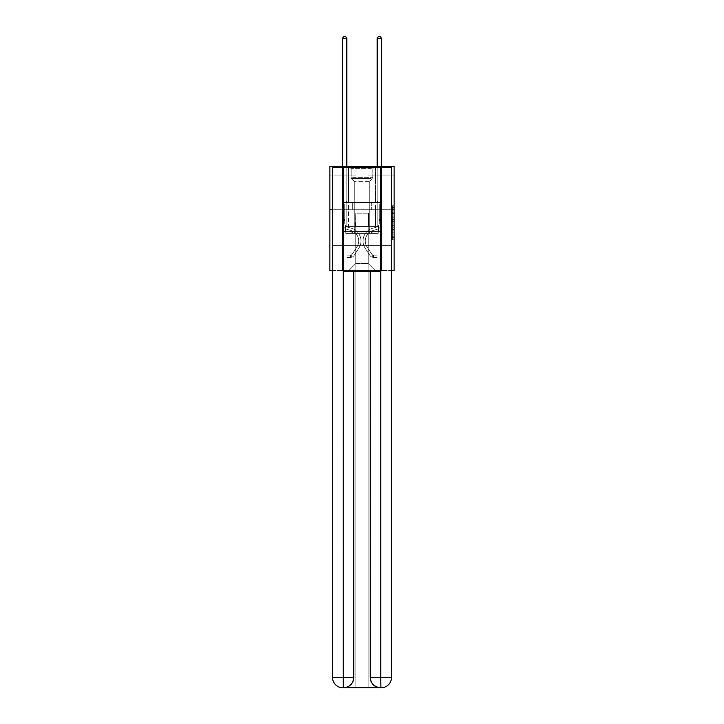 <?xml version="1.0" encoding="UTF-8"?>
<svg xmlns="http://www.w3.org/2000/svg" width="724" height="724" viewBox="0 0 724 724"><rect width="100%" height="100%" fill="white"/><g stroke="black" fill="none" stroke-linecap="round" stroke-linejoin="round"><path stroke-width="0.54" stroke-dasharray="3.62 2.71" d="M392.363 216.123L392.363 221.58L394.1 221.58L394.1 238.096L394.1 207.435L394.1 221.58L392.363 221.58L392.363 206.928L392.363 239.798L392.363 205.734L392.363 237.418L394.1 237.418L392.363 237.418L394.1 237.418L392.363 237.418L392.363 231.97L392.363 239.798L394.1 239.798L394.1 205.734L394.1 237.327L394.1 223.96L392.363 223.96L394.1 223.96L394.1 231.97L394.1 208.123L392.363 208.123L394.1 208.123L394.1 239.798L394.1 207.435L394.1 239.798L392.363 239.798L392.363 205.734L394.1 205.734L394.1 207.435L394.1 205.734L394.1 207.435L394.1 205.734L394.1 206.928L394.1 205.734L392.363 205.734L392.363 208.123L394.1 208.123L392.363 208.123L392.363 216.123L394.1 216.123M375.539 166.375L375.539 202.467L348.461 202.467L375.539 202.467L348.461 202.467L375.539 202.467L375.539 166.375L348.461 166.375L348.461 202.467L348.461 166.375L375.539 166.375M394.1 219.535L394.1 217.824L394.1 219.535L392.363 219.535L392.363 212.675L392.363 232.857L392.363 227.788L394.1 227.788L392.363 227.788L392.363 239.798L394.1 239.798L392.363 239.798L394.1 239.798L392.363 239.798L392.363 205.734L394.1 205.734L392.363 205.734L394.1 205.734L392.363 205.734L392.363 219.535L394.1 219.535M394.1 209.752L394.1 270.486L329.9 270.486L329.9 209.752L394.1 209.752L394.1 166.375L368.073 166.375L394.1 166.375L394.1 175.054L394.1 166.375L329.9 166.375L355.927 166.375L329.9 166.375L329.9 209.752L394.1 209.752L329.9 209.752M332.506 270.486L391.494 270.486M342.479 270.486L381.521 270.486L381.521 175.054L377.186 175.054L381.521 175.054L377.186 175.054L381.521 175.054L377.186 175.054L381.521 175.054L377.186 175.054L381.521 175.054L377.186 175.054L381.521 175.054L377.186 175.054L381.521 175.054L377.186 175.054L381.521 175.054L377.186 175.054L381.521 175.054L377.186 175.054L381.521 175.054L381.521 270.486L381.521 175.054L381.521 270.486L381.521 175.054L381.521 270.486L381.521 175.054L381.521 270.486L381.521 175.054L381.521 270.486L381.521 175.054L381.521 270.486L381.521 175.054L381.521 270.486L381.521 175.054L381.521 270.486L381.521 175.054L381.521 270.486L342.479 270.486L348.814 270.486L342.479 270.486L348.814 270.486L342.479 270.486L348.814 270.486L342.479 270.486L348.814 270.486L342.479 270.486L348.814 270.486L342.479 270.486L348.814 270.486L342.479 270.486L348.814 270.486L342.479 270.486L348.814 270.486L342.479 270.486L342.479 175.054L346.814 175.054L342.479 175.054L346.814 175.054L342.479 175.054L346.814 175.054L342.479 175.054L346.814 175.054L342.479 175.054L346.814 175.054L342.479 175.054L346.814 175.054L342.479 175.054L346.814 175.054L342.479 175.054L346.814 175.054L342.479 175.054L346.814 175.054L342.479 175.054L342.479 270.486M394.1 175.054L368.073 175.054L394.1 175.054M329.9 175.054L355.927 175.054L329.9 175.054L329.9 166.375L329.9 175.054M355.756 263.545L355.756 213.227L355.756 263.545L355.756 213.227L368.245 213.227L368.245 263.545L355.756 263.545L348.814 270.486L355.756 263.545L355.756 213.227L355.756 263.545L355.756 213.227L355.584 226.241L346.814 226.241L346.814 175.054L346.814 226.241L346.814 175.054L346.814 226.241L346.814 175.054L346.814 226.241L346.814 175.054L346.814 226.241L346.814 175.054L346.814 226.241L346.814 175.054L346.814 226.241L346.814 175.054L346.814 226.241L346.814 175.054L346.814 226.241L346.814 175.054L346.814 226.241L355.584 226.241L346.814 226.241L355.584 226.241L346.814 226.241L355.584 226.241L346.814 226.241L355.584 226.241L346.814 226.241L355.584 226.241L346.814 226.241L355.584 226.241L346.814 226.241L355.584 226.241L346.814 226.241L355.584 226.241L346.814 226.241L355.584 226.241L355.756 213.227L355.756 263.545L348.814 270.486L355.756 263.545L355.756 213.227L355.756 263.545L348.814 270.486L355.756 263.545L355.756 213.227L355.756 263.545L348.814 270.486L355.756 263.545L355.756 213.227L355.756 263.545L348.814 270.486L355.756 263.545L355.756 213.227L355.756 263.545L348.814 270.486L355.756 263.545L355.756 213.227L355.756 263.545L348.814 270.486L355.756 263.545L355.756 213.227L355.756 263.545L348.814 270.486L355.756 263.545L348.814 270.486L355.756 263.545L368.245 263.545L368.245 213.227L368.245 263.545L375.186 270.486L368.245 263.545L368.245 213.227L368.245 263.545L375.186 270.486L368.245 263.545L368.245 213.227L368.245 263.545L375.186 270.486L368.245 263.545L368.245 213.227L368.245 263.545L375.186 270.486L368.245 263.545L368.245 213.227L368.245 263.545L375.186 270.486L368.245 263.545L368.245 213.227L368.245 263.545L375.186 270.486L368.245 263.545L368.245 213.227L368.245 263.545L375.186 270.486L368.245 263.545L368.245 213.227L368.245 263.545L375.186 270.486L368.245 263.545L368.245 213.227L368.245 263.545L375.186 270.486L368.245 263.545L368.245 213.227L355.756 213.227L355.756 263.545L348.814 270.486L355.756 263.545M391.494 209.752L332.506 209.752L332.506 167.244L332.506 677.393A10.408 10.408 0 0 0 342.914 687.8L368.163 687.8L368.163 245.327L391.494 245.327L391.494 167.244L332.506 167.244L391.494 167.244L391.494 209.752L332.506 209.752L332.506 677.393A10.408 10.408 0 0 0 342.914 687.8L343.348 687.8A10.408 10.408 0 0 0 353.755 677.393L353.755 271.355L343.176 271.355L343.176 167.244L332.506 167.244L332.506 209.752L391.494 209.752L332.506 209.752L391.494 209.752L391.494 677.393L391.494 167.244L380.824 167.244L380.824 271.355L370.245 271.355L370.245 677.393A10.408 10.408 0 0 0 380.652 687.8L381.086 687.8A10.408 10.408 0 0 0 391.494 677.393A10.408 10.408 0 0 1 381.086 687.8L368.163 687.8L381.086 687.8A10.408 10.408 0 0 0 391.494 677.393L380.824 677.393L380.824 687.8M368.416 213.227L368.416 226.241L368.416 213.227M375.186 270.486L368.245 263.545L375.186 270.486M368.073 175.054L368.073 166.375L368.073 175.054M355.927 175.054L355.927 166.375L355.927 175.054M377.186 175.054L377.186 226.241L368.416 226.241L377.186 226.241L368.416 226.241L377.186 226.241L368.416 226.241L377.186 226.241L368.416 226.241L377.186 226.241L368.416 226.241L377.186 226.241L368.416 226.241L377.186 226.241L368.416 226.241L377.186 226.241L368.416 226.241L377.186 226.241L368.416 226.241L377.186 226.241L377.186 175.054M381.331 209.752L342.669 209.752L381.331 209.752L381.331 202.467L342.669 202.467L371.665 202.467L371.665 209.752L371.665 202.467L352.335 202.467L352.335 209.752L352.335 202.467L342.669 202.467L342.669 209.752L342.669 202.467L381.331 202.467L381.331 209.752M352.335 202.467L352.335 209.752L352.335 202.467M371.665 202.467L371.665 209.752L371.665 202.467M392.363 221.58L394.1 221.58L392.363 221.58M392.363 206.928L392.363 205.734L392.363 206.928L394.1 206.928L392.363 206.928M392.363 232.775L392.363 225.662L392.363 232.775L394.1 232.775L392.363 232.775M392.363 225.662L392.363 223.96L394.1 223.96L392.363 223.96L392.363 225.662L394.1 225.662L392.363 225.662M392.363 212.675L392.363 208.123L392.363 212.675L394.1 212.675L392.363 212.675M392.363 205.734L394.1 205.734L392.363 205.734L392.363 207.435L392.363 205.734L394.1 205.734M392.363 239.798L394.1 239.798L392.363 239.798L392.363 238.096L392.363 239.798M342.479 166.375L342.479 223.291A6.335 6.335 0 0 0 347.113 229.39A6.335 6.335 0 0 1 342.479 223.291A6.335 6.335 0 0 0 347.113 229.39A6.335 6.335 0 0 1 342.479 223.291A6.335 6.335 0 0 0 347.113 229.39A6.335 6.335 0 0 1 342.479 223.291A6.335 6.335 0 0 0 347.113 229.39A6.335 6.335 0 0 1 342.479 223.291A6.335 6.335 0 0 0 347.113 229.39A6.335 6.335 0 0 1 342.479 223.291A6.335 6.335 0 0 0 347.113 229.39A6.335 6.335 0 0 1 342.479 223.291A6.335 6.335 0 0 0 347.113 229.39A6.335 6.335 0 0 1 342.479 223.291A6.335 6.335 0 0 0 347.113 229.39A6.335 6.335 0 0 1 342.479 223.291A6.335 6.335 0 0 0 347.113 229.39A6.335 6.335 0 0 1 342.479 223.291A6.335 6.335 0 0 0 347.113 229.39L350.642 230.377A11.023 11.023 0 0 1 356.896 247.038A11.023 11.023 0 0 0 350.642 230.377A11.023 11.023 0 0 1 356.896 247.038A11.023 11.023 0 0 0 350.642 230.377L347.113 229.39L350.642 230.377A11.023 11.023 0 0 1 356.896 247.038A11.023 11.023 0 0 0 350.642 230.377L347.113 229.39L350.642 230.377A11.023 11.023 0 0 1 356.896 247.038A11.023 11.023 0 0 0 350.642 230.377A11.023 11.023 0 0 1 356.896 247.038A11.023 11.023 0 0 0 350.642 230.377L347.113 229.39L350.642 230.377A11.023 11.023 0 0 1 356.896 247.038A11.023 11.023 0 0 0 350.642 230.377L347.113 229.39L350.642 230.377A11.023 11.023 0 0 1 356.896 247.038A11.023 11.023 0 0 0 350.642 230.377A11.023 11.023 0 0 1 356.896 247.038A11.023 11.023 0 0 0 350.642 230.377L347.113 229.39L350.642 230.377A11.023 11.023 0 0 1 356.896 247.038A11.023 11.023 0 0 0 350.642 230.377A11.023 11.023 0 0 1 356.896 247.038L352.244 254.124L356.896 247.038A11.023 11.023 0 0 0 350.642 230.377L347.113 229.39L350.642 230.377A11.023 11.023 0 0 1 356.896 247.038L352.244 254.124L356.896 247.038A11.023 11.023 0 0 0 350.642 230.377A11.023 11.023 0 0 1 356.896 247.038L352.244 254.124L356.896 247.038A11.023 11.023 0 0 0 350.642 230.377A11.023 11.023 0 0 1 356.896 247.038L352.244 254.124L356.896 247.038A11.023 11.023 0 0 0 350.642 230.377A11.023 11.023 0 0 1 356.896 247.038L352.244 254.124L356.896 247.038A11.023 11.023 0 0 0 350.642 230.377A11.023 11.023 0 0 1 356.896 247.038L352.244 254.124A2.344 2.344 0 0 1 351.674 254.73C350.362 255.328 350.362 255.328 351.674 254.73C350.362 255.328 350.362 255.328 351.674 254.73A2.344 2.344 0 0 0 352.244 254.124L356.896 247.038L352.244 254.124A2.344 2.344 0 0 1 350.371 255.183A2.344 2.344 0 0 0 352.244 254.124A2.344 2.344 0 0 1 351.674 254.73C350.362 255.328 350.362 255.328 351.674 254.73C350.362 255.328 350.362 255.328 351.674 254.73A2.344 2.344 0 0 0 352.244 254.124L356.896 247.038A11.023 11.023 0 0 0 350.642 230.377A11.023 11.023 0 0 1 356.896 247.038L352.244 254.124A2.344 2.344 0 0 1 350.371 255.183A2.344 2.344 0 0 0 352.244 254.124A2.344 2.344 0 0 1 351.674 254.73C350.362 255.328 350.362 255.328 351.674 254.73C350.362 255.328 350.362 255.328 351.674 254.73A2.344 2.344 0 0 0 352.244 254.124L356.896 247.038L352.244 254.124A2.344 2.344 0 0 1 350.371 255.183A2.344 2.344 0 0 0 352.244 254.124A2.344 2.344 0 0 1 351.674 254.73C350.362 255.328 350.362 255.328 351.674 254.73C350.362 255.328 350.362 255.328 351.674 254.73A2.344 2.344 0 0 0 352.244 254.124L356.896 247.038L352.244 254.124A2.344 2.344 0 0 1 350.371 255.183A2.344 2.344 0 0 0 352.244 254.124A2.344 2.344 0 0 1 351.674 254.73C350.362 255.328 350.362 255.328 351.674 254.73C350.362 255.328 350.362 255.328 351.674 254.73A2.344 2.344 0 0 0 352.244 254.124L356.896 247.038A11.023 11.023 0 0 0 350.642 230.377A11.023 11.023 0 0 1 356.896 247.038L352.244 254.124A2.344 2.344 0 0 1 350.371 255.183A2.344 2.344 0 0 0 352.244 254.124A2.344 2.344 0 0 1 351.674 254.73C350.362 255.328 350.362 255.328 351.674 254.73C350.362 255.328 350.362 255.328 351.674 254.73A2.344 2.344 0 0 0 352.244 254.124L356.896 247.038L352.244 254.124A2.344 2.344 0 0 1 350.371 255.183A2.344 2.344 0 0 0 352.244 254.124A2.344 2.344 0 0 1 351.674 254.73C350.362 255.328 350.362 255.328 351.674 254.73C350.362 255.328 350.362 255.328 351.674 254.73A2.344 2.344 0 0 0 352.244 254.124L356.896 247.038L352.244 254.124A2.344 2.344 0 0 1 350.371 255.183A2.344 2.344 0 0 0 352.244 254.124A2.344 2.344 0 0 1 351.674 254.73C350.362 255.328 350.362 255.328 351.674 254.73C350.362 255.328 350.362 255.328 351.674 254.73A2.344 2.344 0 0 0 352.244 254.124L356.896 247.038A11.023 11.023 0 0 0 350.642 230.377A11.023 11.023 0 0 1 356.896 247.038L352.244 254.124A2.344 2.344 0 0 1 350.371 255.183A2.344 2.344 0 0 0 352.244 254.124A2.344 2.344 0 0 1 351.674 254.73A2.344 2.344 0 0 0 352.244 254.124L356.896 247.038L352.244 254.124A2.344 2.344 0 0 1 350.371 255.183L346.905 255.183L346.905 257.436L346.905 255.183L350.371 255.183L350.371 257.436L346.905 257.436L350.371 257.436L350.371 255.183L346.905 255.183L346.905 257.436L346.905 255.183L350.371 255.183L350.371 257.436L346.905 257.436L350.371 257.436L350.371 255.183L346.905 255.183L346.905 257.436L346.905 255.183L350.371 255.183L350.371 257.436L346.905 257.436L350.371 257.436L350.371 255.183L346.905 255.183L346.905 257.436L346.905 255.183L350.371 255.183L350.371 257.436L346.905 257.436L350.371 257.436L350.371 255.183L346.905 255.183L346.905 257.436L346.905 255.183L350.371 255.183L350.371 257.436L346.905 257.436L350.371 257.436L350.371 255.183L346.905 255.183L346.905 257.436L346.905 255.183L350.371 255.183L350.371 257.436L346.905 257.436L350.371 257.436L350.371 255.183L346.905 255.183L346.905 257.436L346.905 255.183L350.371 255.183L350.371 257.436L346.905 257.436L350.371 257.436L350.371 255.183L346.905 255.183L346.905 257.436L346.905 255.183L350.371 255.183L350.371 257.436L346.905 257.436L350.371 257.436L350.371 255.183L346.905 255.183L350.371 255.183L350.371 257.436L350.371 255.183A2.344 2.344 0 0 0 352.244 254.124L356.896 247.038A11.023 11.023 0 0 0 350.642 230.377L347.113 229.39A6.335 6.335 0 0 1 342.479 223.291L342.479 38.453L346.814 38.453L346.814 201.046L345.837 202.023A3.774 3.774 0 0 0 344.733 204.684A3.774 3.774 0 0 1 345.837 202.023L346.814 201.046L346.814 38.453L342.479 38.453L346.814 38.453L345.52 36.2L343.782 36.2L345.52 36.2L343.782 36.2L342.479 38.453L346.814 38.453L345.52 36.2L343.782 36.2L342.479 38.453L346.814 38.453L346.814 201.046L345.837 202.023A3.774 3.774 0 0 0 344.733 204.684A3.774 3.774 0 0 1 345.837 202.023L346.814 201.046L346.814 38.453L342.479 38.453L346.814 38.453L345.52 36.2L343.782 36.2L345.52 36.2L343.782 36.2L342.479 38.453L346.814 38.453L345.52 36.2L343.782 36.2L342.479 38.453L346.814 38.453L346.814 201.046L345.837 202.023A3.774 3.774 0 0 0 344.733 204.684A3.774 3.774 0 0 1 345.837 202.023L346.814 201.046L346.814 38.453L342.479 38.453L346.814 38.453L345.52 36.2L343.782 36.2L345.52 36.2L343.782 36.2L342.479 38.453L346.814 38.453L345.52 36.2L343.782 36.2L342.479 38.453L342.479 223.291A6.335 6.335 0 0 0 347.113 229.39A6.335 6.335 0 0 1 342.479 223.291L342.479 38.453L342.479 223.291A6.335 6.335 0 0 0 347.113 229.39A6.335 6.335 0 0 1 342.479 223.291L342.479 38.453L342.479 223.291A6.335 6.335 0 0 0 347.113 229.39A6.335 6.335 0 0 1 342.479 223.291L342.479 38.453L346.814 38.453L346.814 201.046L345.837 202.023A3.774 3.774 0 0 0 344.733 204.684A3.774 3.774 0 0 1 345.837 202.023L346.814 201.046L346.814 38.453L345.52 36.2L343.782 36.2L342.479 38.453L342.479 223.291A6.335 6.335 0 0 0 347.113 229.39L350.642 230.377L347.113 229.39A6.335 6.335 0 0 1 342.479 223.291L342.479 38.453L343.782 36.2L345.52 36.2L346.814 38.453L346.814 201.046L345.837 202.023A3.774 3.774 0 0 0 344.733 204.684A3.774 3.774 0 0 1 345.837 202.023L346.814 201.046L346.814 38.453L342.479 38.453L342.479 223.291A6.335 6.335 0 0 0 347.113 229.39A6.335 6.335 0 0 1 342.479 223.291L342.479 38.453L343.782 36.2L342.479 38.453L346.814 38.453L345.52 36.2L346.814 38.453L346.814 201.046L345.837 202.023A3.774 3.774 0 0 0 344.733 204.684A3.774 3.774 0 0 1 345.837 202.023L346.814 201.046L346.814 38.453L345.52 36.2L343.782 36.2L342.479 38.453L342.479 223.291A6.335 6.335 0 0 0 347.113 229.39A6.335 6.335 0 0 1 342.479 223.291L342.479 38.453L343.782 36.2L345.52 36.2L346.814 38.453L346.814 201.046L345.837 202.023A3.774 3.774 0 0 0 344.733 204.684A3.774 3.774 0 0 1 345.837 202.023L346.814 201.046L346.814 38.453L342.479 38.453L342.479 223.291A6.335 6.335 0 0 0 347.113 229.39L350.642 230.377L347.113 229.39A6.335 6.335 0 0 1 342.479 223.291L342.479 38.453L343.782 36.2L342.479 38.453L346.814 38.453L345.52 36.2L346.814 38.453L346.814 201.046L345.837 202.023A3.774 3.774 0 0 0 344.733 204.684A3.774 3.774 0 0 1 345.837 202.023L346.814 201.046L346.814 38.453L345.52 36.2L343.782 36.2L342.479 38.453L342.479 223.291A6.335 6.335 0 0 0 347.113 229.39A6.335 6.335 0 0 1 342.479 223.291L342.479 38.453L343.782 36.2L342.479 38.453M344.733 219.435L344.733 223.291A4.082 4.082 0 0 0 347.719 227.218A4.082 4.082 0 0 1 344.733 223.291A4.082 4.082 0 0 0 347.719 227.218A4.082 4.082 0 0 1 344.733 223.291A4.082 4.082 0 0 0 347.719 227.218A4.082 4.082 0 0 1 344.733 223.291A4.082 4.082 0 0 0 347.719 227.218A4.082 4.082 0 0 1 344.733 223.291A4.082 4.082 0 0 0 347.719 227.218A4.082 4.082 0 0 1 344.733 223.291A4.082 4.082 0 0 0 347.719 227.218A4.082 4.082 0 0 1 344.733 223.291A4.082 4.082 0 0 0 347.719 227.218A4.082 4.082 0 0 1 344.733 223.291A4.082 4.082 0 0 0 347.719 227.218L351.249 228.205L347.719 227.218A4.082 4.082 0 0 1 344.733 223.291A4.082 4.082 0 0 0 347.719 227.218L351.249 228.205L347.719 227.218A4.082 4.082 0 0 1 344.733 223.291A4.082 4.082 0 0 0 347.719 227.218L351.249 228.205A13.276 13.276 0 0 1 358.787 248.269A13.276 13.276 0 0 0 351.249 228.205L347.719 227.218L351.249 228.205A13.276 13.276 0 0 1 358.787 248.269A13.276 13.276 0 0 0 351.249 228.205A13.276 13.276 0 0 1 358.787 248.269A13.276 13.276 0 0 0 351.249 228.205L347.719 227.218L351.249 228.205A13.276 13.276 0 0 1 358.787 248.269A13.276 13.276 0 0 0 351.249 228.205L347.719 227.218L351.249 228.205A13.276 13.276 0 0 1 358.787 248.269A13.276 13.276 0 0 0 351.249 228.205A13.276 13.276 0 0 1 358.787 248.269A13.276 13.276 0 0 0 351.249 228.205L347.719 227.218L351.249 228.205A13.276 13.276 0 0 1 358.787 248.269A13.276 13.276 0 0 0 351.249 228.205L347.719 227.218L351.249 228.205A13.276 13.276 0 0 1 358.787 248.269A13.276 13.276 0 0 0 351.249 228.205A13.276 13.276 0 0 1 358.787 248.269A13.276 13.276 0 0 0 351.249 228.205L347.719 227.218L351.249 228.205A13.276 13.276 0 0 1 358.787 248.269L354.136 255.364L358.787 248.269A13.276 13.276 0 0 0 351.249 228.205A13.276 13.276 0 0 1 358.787 248.269L354.136 255.364L358.787 248.269A13.276 13.276 0 0 0 351.249 228.205A13.276 13.276 0 0 1 358.787 248.269L354.136 255.364L358.787 248.269A13.276 13.276 0 0 0 351.249 228.205L347.719 227.218L351.249 228.205A13.276 13.276 0 0 1 358.787 248.269L354.136 255.364L358.787 248.269A13.276 13.276 0 0 0 351.249 228.205A13.276 13.276 0 0 1 358.787 248.269L354.136 255.364L358.787 248.269A13.276 13.276 0 0 0 351.249 228.205A13.276 13.276 0 0 1 358.787 248.269L354.136 255.364A4.597 4.597 0 0 1 351.674 257.219C350.335 257.509 350.335 257.509 351.674 257.219C350.335 257.509 350.335 257.509 351.674 257.219A4.597 4.597 0 0 0 354.136 255.364L358.787 248.269L354.136 255.364A4.597 4.597 0 0 1 350.371 257.436A4.597 4.597 0 0 0 354.136 255.364A4.597 4.597 0 0 1 351.674 257.219C350.335 257.509 350.335 257.509 351.674 257.219C350.335 257.509 350.335 257.509 351.674 257.219A4.597 4.597 0 0 0 354.136 255.364L358.787 248.269A13.276 13.276 0 0 0 351.249 228.205A13.276 13.276 0 0 1 358.787 248.269L354.136 255.364A4.597 4.597 0 0 1 350.371 257.436A4.597 4.597 0 0 0 354.136 255.364A4.597 4.597 0 0 1 351.674 257.219C350.335 257.509 350.335 257.509 351.674 257.219C350.335 257.509 350.335 257.509 351.674 257.219A4.597 4.597 0 0 0 354.136 255.364L358.787 248.269L354.136 255.364A4.597 4.597 0 0 1 350.371 257.436A4.597 4.597 0 0 0 354.136 255.364A4.597 4.597 0 0 1 351.674 257.219C350.335 257.509 350.335 257.509 351.674 257.219C350.335 257.509 350.335 257.509 351.674 257.219A4.597 4.597 0 0 0 354.136 255.364L358.787 248.269L354.136 255.364A4.597 4.597 0 0 1 350.371 257.436A4.597 4.597 0 0 0 354.136 255.364A4.597 4.597 0 0 1 351.674 257.219C350.335 257.509 350.335 257.509 351.674 257.219C350.335 257.509 350.335 257.509 351.674 257.219A4.597 4.597 0 0 0 354.136 255.364L358.787 248.269A13.276 13.276 0 0 0 351.249 228.205A13.276 13.276 0 0 1 358.787 248.269L354.136 255.364A4.597 4.597 0 0 1 350.371 257.436A4.597 4.597 0 0 0 354.136 255.364A4.597 4.597 0 0 1 351.674 257.219C350.335 257.509 350.335 257.509 351.674 257.219C350.335 257.509 350.335 257.509 351.674 257.219A4.597 4.597 0 0 0 354.136 255.364L358.787 248.269L354.136 255.364A4.597 4.597 0 0 1 350.371 257.436A4.597 4.597 0 0 0 354.136 255.364A4.597 4.597 0 0 1 351.674 257.219C350.335 257.509 350.335 257.509 351.674 257.219C350.335 257.509 350.335 257.509 351.674 257.219A4.597 4.597 0 0 0 354.136 255.364L358.787 248.269L354.136 255.364A4.597 4.597 0 0 1 350.371 257.436A4.597 4.597 0 0 0 354.136 255.364A4.597 4.597 0 0 1 351.674 257.219C350.335 257.509 350.335 257.509 351.674 257.219C350.335 257.509 350.335 257.509 351.674 257.219A4.597 4.597 0 0 0 354.136 255.364L358.787 248.269A13.276 13.276 0 0 0 351.249 228.205A13.276 13.276 0 0 1 358.787 248.269L354.136 255.364A4.597 4.597 0 0 1 350.371 257.436A4.597 4.597 0 0 0 354.136 255.364A4.597 4.597 0 0 1 351.674 257.219C350.335 257.509 350.335 257.509 351.674 257.219C350.335 257.509 350.335 257.509 351.674 257.219A4.597 4.597 0 0 0 354.136 255.364L358.787 248.269L354.136 255.364A4.597 4.597 0 0 1 350.371 257.436L346.905 257.436L350.371 257.436A4.597 4.597 0 0 0 354.136 255.364L358.787 248.269A13.276 13.276 0 0 0 351.249 228.205L347.719 227.218A4.082 4.082 0 0 1 344.733 223.291L344.733 219.435L342.479 219.435L344.733 219.435L344.733 223.291L344.733 204.684A3.774 3.774 0 0 1 345.837 202.023A3.774 3.774 0 0 0 344.733 204.684L344.733 223.291L344.733 219.435L342.479 219.435L344.733 219.435L344.733 223.291A4.082 4.082 0 0 0 347.719 227.218A4.082 4.082 0 0 1 344.733 223.291L344.733 204.684L344.733 223.291A4.082 4.082 0 0 0 347.719 227.218A4.082 4.082 0 0 1 344.733 223.291L344.733 204.684L344.733 223.291L344.733 219.435L342.479 219.435L344.733 219.435L344.733 223.291A4.082 4.082 0 0 0 347.719 227.218A4.082 4.082 0 0 1 344.733 223.291L344.733 204.684L344.733 223.291A4.082 4.082 0 0 0 347.719 227.218L351.249 228.205L347.719 227.218A4.082 4.082 0 0 1 344.733 223.291L344.733 204.684L344.733 223.291L344.733 219.435L342.479 219.435L344.733 219.435L344.733 223.291A4.082 4.082 0 0 0 347.719 227.218A4.082 4.082 0 0 1 344.733 223.291L344.733 204.684L344.733 223.291A4.082 4.082 0 0 0 347.719 227.218A4.082 4.082 0 0 1 344.733 223.291L344.733 204.684L344.733 223.291L344.733 219.435L342.479 219.435M377.186 166.375L377.186 38.453L381.521 38.453L380.218 36.2L381.521 38.453L381.521 223.291A6.335 6.335 0 0 1 376.887 229.39A6.335 6.335 0 0 0 381.521 223.291A6.335 6.335 0 0 1 376.887 229.39A6.335 6.335 0 0 0 381.521 223.291A6.335 6.335 0 0 1 376.887 229.39A6.335 6.335 0 0 0 381.521 223.291A6.335 6.335 0 0 1 376.887 229.39A6.335 6.335 0 0 0 381.521 223.291A6.335 6.335 0 0 1 376.887 229.39A6.335 6.335 0 0 0 381.521 223.291A6.335 6.335 0 0 1 376.887 229.39A6.335 6.335 0 0 0 381.521 223.291A6.335 6.335 0 0 1 376.887 229.39A6.335 6.335 0 0 0 381.521 223.291A6.335 6.335 0 0 1 376.887 229.39A6.335 6.335 0 0 0 381.521 223.291A6.335 6.335 0 0 1 376.887 229.39A6.335 6.335 0 0 0 381.521 223.291A6.335 6.335 0 0 1 376.887 229.39L373.358 230.377A11.023 11.023 0 0 0 367.104 247.038A11.023 11.023 0 0 1 373.358 230.377A11.023 11.023 0 0 0 367.104 247.038A11.023 11.023 0 0 1 373.358 230.377L376.887 229.39L373.358 230.377A11.023 11.023 0 0 0 367.104 247.038A11.023 11.023 0 0 1 373.358 230.377L376.887 229.39L373.358 230.377A11.023 11.023 0 0 0 367.104 247.038A11.023 11.023 0 0 1 373.358 230.377A11.023 11.023 0 0 0 367.104 247.038A11.023 11.023 0 0 1 373.358 230.377L376.887 229.39L373.358 230.377A11.023 11.023 0 0 0 367.104 247.038A11.023 11.023 0 0 1 373.358 230.377L376.887 229.39L373.358 230.377A11.023 11.023 0 0 0 367.104 247.038A11.023 11.023 0 0 1 373.358 230.377A11.023 11.023 0 0 0 367.104 247.038A11.023 11.023 0 0 1 373.358 230.377L376.887 229.39L373.358 230.377A11.023 11.023 0 0 0 367.104 247.038A11.023 11.023 0 0 1 373.358 230.377A11.023 11.023 0 0 0 367.104 247.038L371.756 254.124L367.104 247.038A11.023 11.023 0 0 1 373.358 230.377L376.887 229.39L373.358 230.377A11.023 11.023 0 0 0 367.104 247.038L371.756 254.124L367.104 247.038A11.023 11.023 0 0 1 373.358 230.377A11.023 11.023 0 0 0 367.104 247.038L371.756 254.124L367.104 247.038A11.023 11.023 0 0 1 373.358 230.377A11.023 11.023 0 0 0 367.104 247.038L371.756 254.124L367.104 247.038A11.023 11.023 0 0 1 373.358 230.377A11.023 11.023 0 0 0 367.104 247.038L371.756 254.124L367.104 247.038A11.023 11.023 0 0 1 373.358 230.377A11.023 11.023 0 0 0 367.104 247.038L371.756 254.124A2.344 2.344 0 0 0 372.326 254.73C373.638 255.328 373.638 255.328 372.326 254.73C373.638 255.328 373.638 255.328 372.326 254.73A2.344 2.344 0 0 1 371.756 254.124L367.104 247.038L371.756 254.124A2.344 2.344 0 0 0 373.629 255.183A2.344 2.344 0 0 1 371.756 254.124A2.344 2.344 0 0 0 372.326 254.73C373.638 255.328 373.638 255.328 372.326 254.73C373.638 255.328 373.638 255.328 372.326 254.73A2.344 2.344 0 0 1 371.756 254.124L367.104 247.038A11.023 11.023 0 0 1 373.358 230.377A11.023 11.023 0 0 0 367.104 247.038L371.756 254.124A2.344 2.344 0 0 0 373.629 255.183A2.344 2.344 0 0 1 371.756 254.124A2.344 2.344 0 0 0 372.326 254.73C373.638 255.328 373.638 255.328 372.326 254.73C373.638 255.328 373.638 255.328 372.326 254.73A2.344 2.344 0 0 1 371.756 254.124L367.104 247.038L371.756 254.124A2.344 2.344 0 0 0 373.629 255.183A2.344 2.344 0 0 1 371.756 254.124A2.344 2.344 0 0 0 372.326 254.73C373.638 255.328 373.638 255.328 372.326 254.73C373.638 255.328 373.638 255.328 372.326 254.73A2.344 2.344 0 0 1 371.756 254.124L367.104 247.038L371.756 254.124A2.344 2.344 0 0 0 373.629 255.183A2.344 2.344 0 0 1 371.756 254.124A2.344 2.344 0 0 0 372.326 254.73C373.638 255.328 373.638 255.328 372.326 254.73C373.638 255.328 373.638 255.328 372.326 254.73A2.344 2.344 0 0 1 371.756 254.124L367.104 247.038A11.023 11.023 0 0 1 373.358 230.377A11.023 11.023 0 0 0 367.104 247.038L371.756 254.124A2.344 2.344 0 0 0 373.629 255.183A2.344 2.344 0 0 1 371.756 254.124A2.344 2.344 0 0 0 372.326 254.73C373.638 255.328 373.638 255.328 372.326 254.73C373.638 255.328 373.638 255.328 372.326 254.73A2.344 2.344 0 0 1 371.756 254.124L367.104 247.038L371.756 254.124A2.344 2.344 0 0 0 373.629 255.183A2.344 2.344 0 0 1 371.756 254.124A2.344 2.344 0 0 0 372.326 254.73C373.638 255.328 373.638 255.328 372.326 254.73C373.638 255.328 373.638 255.328 372.326 254.73A2.344 2.344 0 0 1 371.756 254.124L367.104 247.038L371.756 254.124A2.344 2.344 0 0 0 373.629 255.183A2.344 2.344 0 0 1 371.756 254.124A2.344 2.344 0 0 0 372.326 254.73C373.638 255.328 373.638 255.328 372.326 254.73C373.638 255.328 373.638 255.328 372.326 254.73A2.344 2.344 0 0 1 371.756 254.124L367.104 247.038A11.023 11.023 0 0 1 373.358 230.377A11.023 11.023 0 0 0 367.104 247.038L371.756 254.124A2.344 2.344 0 0 0 373.629 255.183A2.344 2.344 0 0 1 371.756 254.124A2.344 2.344 0 0 0 372.326 254.73A2.344 2.344 0 0 1 371.756 254.124L367.104 247.038L371.756 254.124A2.344 2.344 0 0 0 373.629 255.183L377.095 255.183L377.095 257.436L377.095 255.183L373.629 255.183L373.629 257.436L377.095 257.436L373.629 257.436L373.629 255.183L377.095 255.183L377.095 257.436L377.095 255.183L373.629 255.183L373.629 257.436L377.095 257.436L373.629 257.436L373.629 255.183L377.095 255.183L377.095 257.436L377.095 255.183L373.629 255.183L373.629 257.436L377.095 257.436L373.629 257.436L373.629 255.183L377.095 255.183L377.095 257.436L377.095 255.183L373.629 255.183L373.629 257.436L377.095 257.436L373.629 257.436L373.629 255.183L377.095 255.183L377.095 257.436L377.095 255.183L373.629 255.183L373.629 257.436L377.095 257.436L373.629 257.436L373.629 255.183L377.095 255.183L377.095 257.436L377.095 255.183L373.629 255.183L373.629 257.436L377.095 257.436L373.629 257.436L373.629 255.183L377.095 255.183L377.095 257.436L377.095 255.183L373.629 255.183L373.629 257.436L377.095 257.436L373.629 257.436L373.629 255.183L377.095 255.183L377.095 257.436L377.095 255.183L373.629 255.183L373.629 257.436L377.095 257.436L373.629 257.436L373.629 255.183L377.095 255.183L373.629 255.183L373.629 257.436L373.629 255.183A2.344 2.344 0 0 1 371.756 254.124L367.104 247.038A11.023 11.023 0 0 1 373.358 230.377L376.887 229.39A6.335 6.335 0 0 0 381.521 223.291L381.521 38.453L377.186 38.453L377.186 201.046L378.163 202.023A3.774 3.774 0 0 1 379.267 204.684A3.774 3.774 0 0 0 378.163 202.023L377.186 201.046L377.186 38.453L381.521 38.453L377.186 38.453L378.48 36.2L380.218 36.2L378.48 36.2L380.218 36.2L381.521 38.453L377.186 38.453L378.48 36.2L380.218 36.2L381.521 38.453L377.186 38.453L377.186 201.046L378.163 202.023A3.774 3.774 0 0 1 379.267 204.684A3.774 3.774 0 0 0 378.163 202.023L377.186 201.046L377.186 38.453L381.521 38.453L377.186 38.453L378.48 36.2L380.218 36.2L378.48 36.2L380.218 36.2L381.521 38.453L377.186 38.453L378.48 36.2L380.218 36.2L381.521 38.453L377.186 38.453L377.186 201.046L378.163 202.023A3.774 3.774 0 0 1 379.267 204.684A3.774 3.774 0 0 0 378.163 202.023L377.186 201.046L377.186 38.453L381.521 38.453L377.186 38.453L378.48 36.2L380.218 36.2L378.48 36.2L380.218 36.2L381.521 38.453L381.521 223.291A6.335 6.335 0 0 1 376.887 229.39A6.335 6.335 0 0 0 381.521 223.291L381.521 38.453L381.521 223.291A6.335 6.335 0 0 1 376.887 229.39A6.335 6.335 0 0 0 381.521 223.291L381.521 38.453L381.521 223.291A6.335 6.335 0 0 1 376.887 229.39A6.335 6.335 0 0 0 381.521 223.291L381.521 38.453L380.218 36.2L378.48 36.2L377.186 38.453L377.186 201.046L378.163 202.023A3.774 3.774 0 0 1 379.267 204.684A3.774 3.774 0 0 0 378.163 202.023L377.186 201.046L377.186 38.453L381.521 38.453L381.521 223.291A6.335 6.335 0 0 1 376.887 229.39L373.358 230.377L376.887 229.39A6.335 6.335 0 0 0 381.521 223.291L381.521 38.453L380.218 36.2L381.521 38.453L377.186 38.453L378.48 36.2L377.186 38.453L377.186 201.046L378.163 202.023A3.774 3.774 0 0 1 379.267 204.684A3.774 3.774 0 0 0 378.163 202.023L377.186 201.046L377.186 38.453L378.48 36.2L380.218 36.2L381.521 38.453L381.521 223.291A6.335 6.335 0 0 1 376.887 229.39A6.335 6.335 0 0 0 381.521 223.291L381.521 38.453L380.218 36.2L378.48 36.2L377.186 38.453L377.186 201.046L378.163 202.023A3.774 3.774 0 0 1 379.267 204.684A3.774 3.774 0 0 0 378.163 202.023L377.186 201.046L377.186 38.453L381.521 38.453L381.521 223.291A6.335 6.335 0 0 1 376.887 229.39A6.335 6.335 0 0 0 381.521 223.291L381.521 38.453L380.218 36.2L381.521 38.453L377.186 38.453L378.48 36.2L377.186 38.453L377.186 201.046L378.163 202.023A3.774 3.774 0 0 1 379.267 204.684A3.774 3.774 0 0 0 378.163 202.023L377.186 201.046L377.186 38.453L378.48 36.2L380.218 36.2L381.521 38.453L381.521 223.291A6.335 6.335 0 0 1 376.887 229.39L373.358 230.377L376.887 229.39A6.335 6.335 0 0 0 381.521 223.291L381.521 38.453L380.218 36.2L378.48 36.2L377.186 38.453L377.186 201.046L378.163 202.023A3.774 3.774 0 0 1 379.267 204.684A3.774 3.774 0 0 0 378.163 202.023L377.186 201.046L377.186 38.453L381.521 38.453L381.521 223.291A6.335 6.335 0 0 1 376.887 229.39A6.335 6.335 0 0 0 381.521 223.291L381.521 166.375M379.267 219.435L379.267 223.291A4.082 4.082 0 0 1 376.281 227.218A4.082 4.082 0 0 0 379.267 223.291A4.082 4.082 0 0 1 376.281 227.218A4.082 4.082 0 0 0 379.267 223.291A4.082 4.082 0 0 1 376.281 227.218A4.082 4.082 0 0 0 379.267 223.291A4.082 4.082 0 0 1 376.281 227.218A4.082 4.082 0 0 0 379.267 223.291A4.082 4.082 0 0 1 376.281 227.218A4.082 4.082 0 0 0 379.267 223.291A4.082 4.082 0 0 1 376.281 227.218A4.082 4.082 0 0 0 379.267 223.291A4.082 4.082 0 0 1 376.281 227.218A4.082 4.082 0 0 0 379.267 223.291A4.082 4.082 0 0 1 376.281 227.218L372.751 228.205L376.281 227.218A4.082 4.082 0 0 0 379.267 223.291A4.082 4.082 0 0 1 376.281 227.218L372.751 228.205L376.281 227.218A4.082 4.082 0 0 0 379.267 223.291A4.082 4.082 0 0 1 376.281 227.218L372.751 228.205A13.276 13.276 0 0 0 365.213 248.269A13.276 13.276 0 0 1 372.751 228.205L376.281 227.218L372.751 228.205A13.276 13.276 0 0 0 365.213 248.269A13.276 13.276 0 0 1 372.751 228.205A13.276 13.276 0 0 0 365.213 248.269A13.276 13.276 0 0 1 372.751 228.205L376.281 227.218L372.751 228.205A13.276 13.276 0 0 0 365.213 248.269A13.276 13.276 0 0 1 372.751 228.205L376.281 227.218L372.751 228.205A13.276 13.276 0 0 0 365.213 248.269A13.276 13.276 0 0 1 372.751 228.205A13.276 13.276 0 0 0 365.213 248.269A13.276 13.276 0 0 1 372.751 228.205L376.281 227.218L372.751 228.205A13.276 13.276 0 0 0 365.213 248.269A13.276 13.276 0 0 1 372.751 228.205L376.281 227.218L372.751 228.205A13.276 13.276 0 0 0 365.213 248.269A13.276 13.276 0 0 1 372.751 228.205A13.276 13.276 0 0 0 365.213 248.269A13.276 13.276 0 0 1 372.751 228.205L376.281 227.218L372.751 228.205A13.276 13.276 0 0 0 365.213 248.269L369.864 255.364L365.213 248.269A13.276 13.276 0 0 1 372.751 228.205A13.276 13.276 0 0 0 365.213 248.269L369.864 255.364L365.213 248.269A13.276 13.276 0 0 1 372.751 228.205A13.276 13.276 0 0 0 365.213 248.269L369.864 255.364L365.213 248.269A13.276 13.276 0 0 1 372.751 228.205L376.281 227.218L372.751 228.205A13.276 13.276 0 0 0 365.213 248.269L369.864 255.364L365.213 248.269A13.276 13.276 0 0 1 372.751 228.205A13.276 13.276 0 0 0 365.213 248.269L369.864 255.364L365.213 248.269A13.276 13.276 0 0 1 372.751 228.205A13.276 13.276 0 0 0 365.213 248.269L369.864 255.364A4.597 4.597 0 0 0 372.326 257.219C373.665 257.509 373.665 257.509 372.326 257.219C373.665 257.509 373.665 257.509 372.326 257.219A4.597 4.597 0 0 1 369.864 255.364L365.213 248.269L369.864 255.364A4.597 4.597 0 0 0 373.629 257.436A4.597 4.597 0 0 1 369.864 255.364A4.597 4.597 0 0 0 372.326 257.219C373.665 257.509 373.665 257.509 372.326 257.219C373.665 257.509 373.665 257.509 372.326 257.219A4.597 4.597 0 0 1 369.864 255.364L365.213 248.269A13.276 13.276 0 0 1 372.751 228.205A13.276 13.276 0 0 0 365.213 248.269L369.864 255.364A4.597 4.597 0 0 0 373.629 257.436A4.597 4.597 0 0 1 369.864 255.364A4.597 4.597 0 0 0 372.326 257.219C373.665 257.509 373.665 257.509 372.326 257.219C373.665 257.509 373.665 257.509 372.326 257.219A4.597 4.597 0 0 1 369.864 255.364L365.213 248.269L369.864 255.364A4.597 4.597 0 0 0 373.629 257.436A4.597 4.597 0 0 1 369.864 255.364A4.597 4.597 0 0 0 372.326 257.219C373.665 257.509 373.665 257.509 372.326 257.219C373.665 257.509 373.665 257.509 372.326 257.219A4.597 4.597 0 0 1 369.864 255.364L365.213 248.269L369.864 255.364A4.597 4.597 0 0 0 373.629 257.436A4.597 4.597 0 0 1 369.864 255.364A4.597 4.597 0 0 0 372.326 257.219C373.665 257.509 373.665 257.509 372.326 257.219C373.665 257.509 373.665 257.509 372.326 257.219A4.597 4.597 0 0 1 369.864 255.364L365.213 248.269A13.276 13.276 0 0 1 372.751 228.205A13.276 13.276 0 0 0 365.213 248.269L369.864 255.364A4.597 4.597 0 0 0 373.629 257.436A4.597 4.597 0 0 1 369.864 255.364A4.597 4.597 0 0 0 372.326 257.219C373.665 257.509 373.665 257.509 372.326 257.219C373.665 257.509 373.665 257.509 372.326 257.219A4.597 4.597 0 0 1 369.864 255.364L365.213 248.269L369.864 255.364A4.597 4.597 0 0 0 373.629 257.436A4.597 4.597 0 0 1 369.864 255.364A4.597 4.597 0 0 0 372.326 257.219C373.665 257.509 373.665 257.509 372.326 257.219C373.665 257.509 373.665 257.509 372.326 257.219A4.597 4.597 0 0 1 369.864 255.364L365.213 248.269L369.864 255.364A4.597 4.597 0 0 0 373.629 257.436A4.597 4.597 0 0 1 369.864 255.364A4.597 4.597 0 0 0 372.326 257.219C373.665 257.509 373.665 257.509 372.326 257.219C373.665 257.509 373.665 257.509 372.326 257.219A4.597 4.597 0 0 1 369.864 255.364L365.213 248.269A13.276 13.276 0 0 1 372.751 228.205A13.276 13.276 0 0 0 365.213 248.269L369.864 255.364A4.597 4.597 0 0 0 373.629 257.436A4.597 4.597 0 0 1 369.864 255.364A4.597 4.597 0 0 0 372.326 257.219C373.665 257.509 373.665 257.509 372.326 257.219C373.665 257.509 373.665 257.509 372.326 257.219A4.597 4.597 0 0 1 369.864 255.364L365.213 248.269L369.864 255.364A4.597 4.597 0 0 0 373.629 257.436L377.095 257.436L373.629 257.436A4.597 4.597 0 0 1 369.864 255.364L365.213 248.269A13.276 13.276 0 0 1 372.751 228.205L376.281 227.218A4.082 4.082 0 0 0 379.267 223.291L379.267 219.435L381.521 219.435L379.267 219.435L379.267 223.291L379.267 204.684A3.774 3.774 0 0 0 378.163 202.023A3.774 3.774 0 0 1 379.267 204.684L379.267 223.291L379.267 219.435L381.521 219.435L379.267 219.435L379.267 223.291A4.082 4.082 0 0 1 376.281 227.218A4.082 4.082 0 0 0 379.267 223.291L379.267 204.684L379.267 223.291A4.082 4.082 0 0 1 376.281 227.218A4.082 4.082 0 0 0 379.267 223.291L379.267 204.684L379.267 223.291L379.267 219.435L381.521 219.435L379.267 219.435L379.267 223.291A4.082 4.082 0 0 1 376.281 227.218A4.082 4.082 0 0 0 379.267 223.291L379.267 204.684L379.267 223.291A4.082 4.082 0 0 1 376.281 227.218L372.751 228.205L376.281 227.218A4.082 4.082 0 0 0 379.267 223.291L379.267 204.684L379.267 223.291L379.267 219.435L381.521 219.435L379.267 219.435L379.267 223.291A4.082 4.082 0 0 1 376.281 227.218A4.082 4.082 0 0 0 379.267 223.291L379.267 204.684L379.267 223.291A4.082 4.082 0 0 1 376.281 227.218A4.082 4.082 0 0 0 379.267 223.291L379.267 204.684L379.267 223.291L379.267 219.435L381.521 219.435M351.855 167.76L373.711 167.76L351.855 167.76M371.394 168.629L351.158 168.629L371.394 168.629M352.235 233.354L373.276 233.354L352.235 233.354M355.312 231.3L369.72 231.3L355.312 231.3M368.688 181.299L354.28 181.299L368.688 181.299M350.353 167.76L375.448 167.76L350.353 167.76M350.353 226.413L375.448 226.413L350.353 226.413M378.227 226.413L345.773 226.413L378.227 226.413L378.227 233.354L345.773 233.354L378.227 233.354L345.773 233.354L378.227 233.354L378.227 226.413L362 226.413L362 233.354L362 226.413L345.773 226.413L345.773 233.354L345.773 226.413L378.227 226.413L378.227 233.354L378.227 226.413M362 226.413L362 233.354L362 226.413L378.743 226.413L378.743 231.617L381.521 231.617L362 231.617L378.743 231.617L378.743 226.413L345.257 226.413L345.257 231.617L342.479 231.617L342.479 245.327L391.494 245.327L332.506 245.327L342.479 245.327L342.479 231.617L381.521 231.617L381.521 245.327L381.521 231.617L381.521 245.327L381.521 231.617L342.479 231.617L362 231.617L345.257 231.617L345.257 226.413L362 226.413L362 231.617L362 226.413L345.257 226.413L345.257 231.617L345.257 226.413L378.743 226.413L378.743 231.617L378.743 226.413L362 226.413M345.773 226.413L345.773 233.354L345.773 226.413M375.539 209.752L375.539 226.413L348.461 226.413L375.539 226.413L348.461 226.413L375.539 226.413L375.539 209.752L348.461 209.752L348.461 226.413L348.461 209.752L375.539 209.752M332.506 209.752L332.506 245.327L355.837 245.327L355.837 687.8L342.914 687.8A10.408 10.408 0 0 1 332.506 677.393L332.506 245.327L355.837 245.327L355.837 687.8L355.837 245.327L368.163 245.327L355.837 245.327L355.837 687.8L368.163 687.8L368.163 245.327L368.163 687.8L368.163 245.327L391.494 245.327L391.494 677.393A10.408 10.408 0 0 1 381.086 687.8M343.176 167.244L380.824 167.244M343.176 271.355L380.824 271.355L370.245 271.355L370.245 677.393C370.742 683.655 374.218 687.13 380.652 687.8L343.348 687.8C349.755 686.995 353.231 683.528 353.755 677.393L353.755 271.355L370.245 271.355L343.176 271.355L343.095 687.8M342.479 231.617L342.479 245.327L342.479 231.617M344.733 223.291L344.733 204.684L344.733 223.291A4.082 4.082 0 0 0 347.719 227.218A4.082 4.082 0 0 1 344.733 223.291A4.082 4.082 0 0 0 347.719 227.218A4.082 4.082 0 0 1 344.733 223.291M346.814 38.453L345.52 36.2L346.814 38.453L346.814 201.046L345.837 202.023L346.814 201.046L346.814 166.375M379.267 223.291L379.267 204.684L379.267 223.291A4.082 4.082 0 0 1 376.281 227.218A4.082 4.082 0 0 0 379.267 223.291A4.082 4.082 0 0 1 376.281 227.218A4.082 4.082 0 0 0 379.267 223.291M377.186 38.453L378.48 36.2L377.186 38.453L378.48 36.2L380.218 36.2L381.521 38.453M351.674 254.73C350.362 255.328 350.362 255.328 351.674 254.73C350.362 255.328 350.362 255.328 351.674 254.73L351.674 257.219L351.674 254.73M346.905 257.436L346.905 255.183L346.905 257.436M377.186 201.046L378.163 202.023L377.186 201.046M372.326 254.73C373.638 255.328 373.638 255.328 372.326 254.73C373.638 255.328 373.638 255.328 372.326 254.73L372.326 257.219L372.326 254.73M377.095 257.436L377.095 255.183L377.095 257.436M392.363 231.97L394.1 231.97L392.363 231.97M392.363 229.408L394.1 229.408M392.363 213.571L394.1 213.571L392.363 213.571M392.363 207.435L394.1 207.435M392.363 238.096L394.1 238.096M392.363 236.223L394.1 236.223M392.363 209.308L394.1 209.308M392.363 219.87L394.1 219.87L392.363 219.87M392.363 229.499L394.1 229.499L392.363 229.499M392.363 232.857L394.1 232.857L392.363 232.857M392.363 217.824L394.1 217.824L392.363 217.824M344.733 220.476L342.479 220.476L344.733 220.476M379.267 220.476L381.521 220.476L379.267 220.476M352.606 177.67L372.842 177.67L352.606 177.67M371.086 178.529L351.511 178.529L371.086 178.529M370.245 677.393L380.824 677.393L380.824 271.355M353.755 677.393L332.506 677.393M392.363 237.327L394.1 237.327M392.363 237.418L394.1 237.418M392.363 208.123L394.1 208.123M350.633 255.156L350.633 257.427M373.367 255.156L373.367 257.427M351.158 168.629L350.289 167.76L351.158 168.629L351.158 177.67L354.28 181.299L354.28 231.3L350.724 233.354L354.28 231.3L354.28 181.299L351.158 177.67L351.158 168.629M375.448 167.76L375.448 226.413L375.448 167.76M348.552 167.76L348.552 226.413L348.552 167.76M372.842 177.67L372.842 168.629L373.711 167.76L372.842 168.629L372.842 177.67L369.72 181.299L369.72 231.3L373.276 233.354L369.72 231.3L369.72 181.299L372.842 177.67"/><path stroke-width="1.09" d="M332.506 209.752L329.9 209.752L329.9 166.375L394.1 166.375L394.1 270.486L391.494 270.486M329.9 209.752L329.9 270.486L332.506 270.486M394.1 209.752L391.494 209.752M342.914 687.8A10.408 10.408 0 0 1 332.506 677.393L353.755 677.393L353.755 271.355L353.755 677.393A10.408 10.408 0 0 1 343.348 687.8L342.914 687.8A10.408 10.408 0 0 1 332.506 677.393L332.506 167.244L343.176 167.244L343.176 271.355L380.824 271.355L380.824 167.244L343.176 167.244M380.824 167.244L391.494 167.244L391.494 677.393A10.408 10.408 0 0 1 381.086 687.8L380.652 687.8A10.408 10.408 0 0 1 370.245 677.393L370.245 271.355L370.245 677.393C370.769 683.528 374.245 686.995 380.652 687.8L343.348 687.8C349.783 687.13 353.258 683.655 353.755 677.393M370.245 677.393L380.824 677.393L380.905 687.8M343.176 271.355L343.176 687.8M346.814 166.375L346.814 38.453L342.479 38.453L342.479 166.375M342.479 38.453L343.782 36.2L345.52 36.2L346.814 38.453M381.521 166.375L381.521 38.453L377.186 38.453L377.186 166.375M377.186 38.453L378.48 36.2L380.218 36.2L381.521 38.453M380.824 271.355L380.824 677.393L391.494 677.393"/></g></svg>
